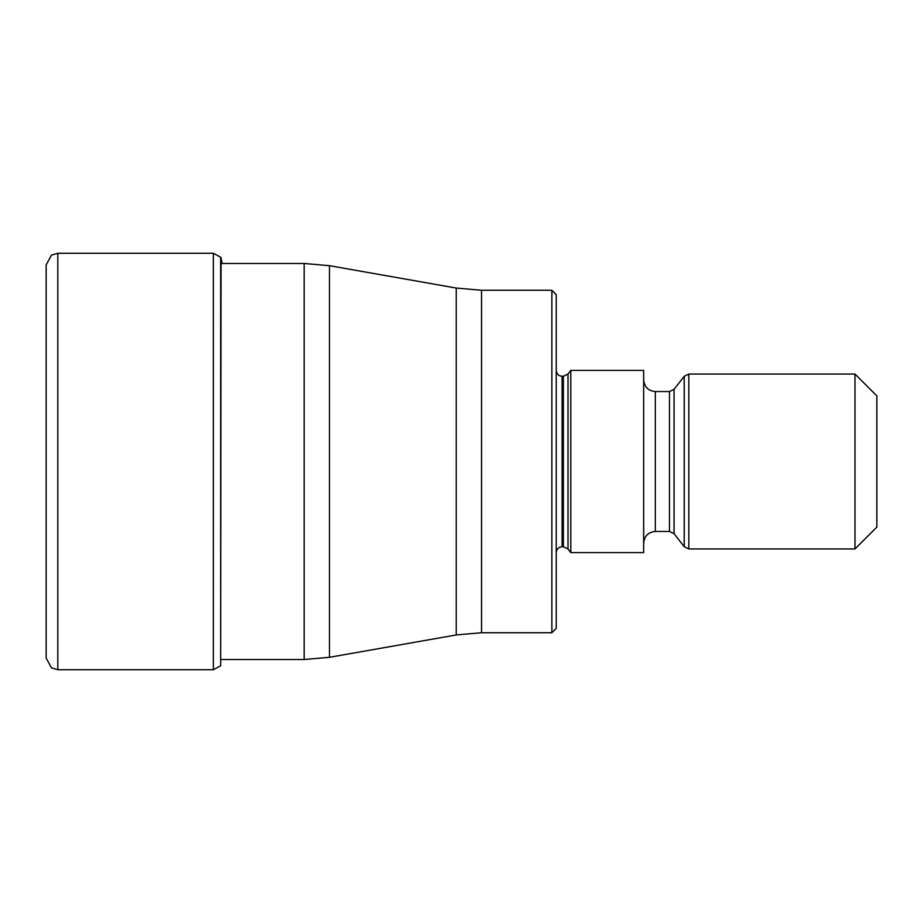 <?xml version="1.0" encoding="UTF-8"?>
<svg xmlns="http://www.w3.org/2000/svg" width="923" height="923" viewBox="0 0 923 923"><rect width="100%" height="100%" fill="white"/><g stroke="black" fill="none" stroke-linecap="round" stroke-linejoin="round"><path stroke-width="1.38" d="M46.15 461.5L46.15 658.064L51.48 667.86L57.814 669.717L57.814 253.283L51.48 255.14L46.15 264.936L46.15 461.5M221.047 659.518L304.163 659.518L304.163 263.482L222.051 263.482L221.047 257.794L220.655 665.795L220.655 257.205L213.351 253.283L213.351 669.717L57.814 669.717M551.862 632.74L556.234 628.367L556.234 294.633L551.862 290.26L551.862 632.74L481.541 632.74L481.541 290.26L456.227 288.045L456.227 634.955L329.476 657.303L329.476 265.697L304.163 263.482M570.806 552.589L570.806 370.411L643.666 370.411L643.666 552.589L570.806 552.589L568.003 549L568.003 374L570.806 370.411M854.986 548.943L876.85 527.079L876.85 395.921L854.986 374.057L854.986 548.943L688.823 548.943L688.823 374.057L684.231 376.296L684.231 546.704L688.823 548.943M568.003 374L563.399 376.249L563.399 546.751L562.061 546.751L562.061 376.249C558.553 375.926 556.604 373.988 556.234 370.411M669.475 531.452L674.067 533.69L674.067 389.31L669.475 391.548L669.475 531.452L655.33 531.452L655.33 391.548C648.246 390.856 644.358 386.968 643.666 379.884M213.351 669.717L220.655 665.795M221.047 257.794L220.655 257.205M213.351 253.283L57.814 253.283M304.163 659.518L329.476 657.303M456.227 288.045L329.476 265.697M481.541 632.74L456.227 634.955M551.862 290.26L481.541 290.26M562.061 546.751C558.553 547.074 556.604 549.012 556.234 552.589M568.003 549L563.399 546.751M563.399 376.249L562.061 376.249M655.33 531.452C648.246 532.144 644.358 536.032 643.666 543.116M674.067 533.69L684.231 546.704M854.986 374.057L688.823 374.057M674.067 389.31L684.231 376.296M669.475 391.548L655.33 391.548"/></g></svg>
